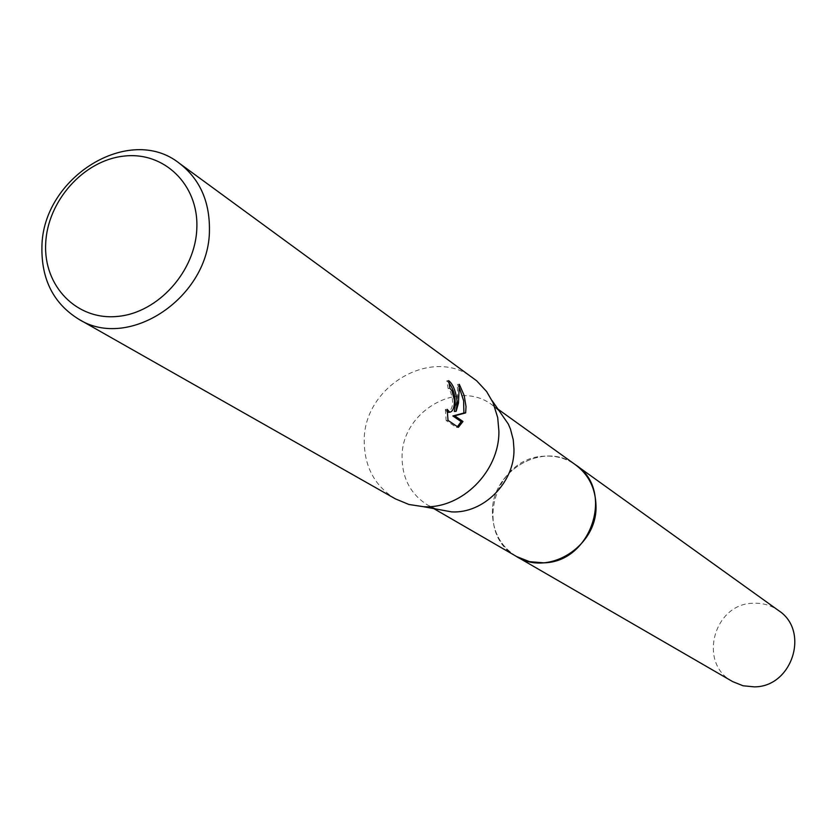 <?xml version="1.0" encoding="UTF-8"?>
<svg xmlns="http://www.w3.org/2000/svg" width="837" height="837" viewBox="0 0 837 837"><rect width="100%" height="100%" fill="white"/><g stroke="black" fill="none" stroke-linecap="round" stroke-linejoin="round"><path stroke-width="0.63" stroke-dasharray="4.18 3.14" d="M516.555 556.511C500.882 546.666 492.836 532.06 492.428 512.694C491.068 470.718 543.987 440.074 575.71 464.953M515.801 556.082C500.589 546.163 492.805 531.704 492.428 512.694C491.099 471.116 543.14 440.408 575.009 464.451M436.475 509.095L427.759 505.119C410.915 494.521 402.346 478.701 402.063 457.661C400.933 412.076 458.257 378.355 492.365 405.129L499.574 411.438M395.441 498.883C374.903 486.171 364.503 467.025 364.221 441.434C363.028 386.328 432.488 345.566 473.397 378.23M449.166 383.2L446.812 380.783L448.109 388.389L450.149 390.963C453.884 400.85 453.361 407.954 448.569 412.285M448.109 388.389L449.898 388.242M448.015 420.373L446.142 420.519L456.489 427.456L458.352 427.32M447.261 412.17L445.357 409.46L447.178 409.324M445.357 409.46L446.142 420.509M446.812 380.783L448.642 380.636M459.722 388.724L457.473 384.497L457.609 397.648L454.355 411.438M456.489 427.456L457.41 426.692M457.473 384.497L459.325 384.34M732.657 681.6C697.639 663.511 713.637 603.435 753.31 603.236C762.601 602.828 771.023 605.266 778.567 610.56M515.487 555.904C473.125 532.625 495.012 457.347 544.144 456.196C555.36 455.474 565.55 458.153 574.716 464.242M433.775 508.603L427.759 505.119M498.015 409.178L492.365 405.129"/><path stroke-width="1.26" d="M498.015 409.178L575.71 464.953C588.798 474.861 595.557 488.484 595.975 505.83C597.545 546.111 548.591 577.091 516.555 556.511L433.775 508.603M575.009 464.451C588.547 474.328 595.536 488.117 595.996 505.83C597.587 546.519 547.754 577.467 515.801 556.082M499.574 411.438L508.3 424.035L510.476 429.109L513.29 439.938L513.981 449.406C514.567 482.656 483.305 513.824 451.551 511.878L436.475 509.095M179.327 163.257L476.671 380.804L486.611 391.517L493.014 402.597L497.691 417.527L498.894 431.191C499.553 471.336 461.742 509.063 423.512 506.709L408.906 504.481L395.441 498.883L78.615 319.138C53.589 303.559 41.369 279.548 41.923 247.114C42.342 177.371 129.432 123.342 179.327 163.257C199.624 178.919 209.668 201.068 209.438 229.725C209.857 296.79 129.024 351.31 78.615 319.138M458.352 427.32L448.015 420.373L447.178 409.314L449.668 412.202C452.817 411.72 454.418 407.745 454.47 400.274L451.938 390.816L449.898 388.242L448.642 380.636C453.058 384.057 455.914 391.245 457.243 402.199L456.144 411.302L458.467 403.057L459.325 384.34L464.19 395.535L466.021 406.562L465.654 412.892L454.679 415.822L462.976 421.471L458.352 427.309M196.841 227.81C195.753 271.115 158.078 313.007 117.368 316.438C76.617 320.519 43.409 286.024 45.69 243.557C47.374 201.142 83.554 160.474 123.688 156.132C163.843 151.162 198.536 184.433 196.841 227.81M449.166 383.2C454.711 390.9 456.437 400.316 454.355 411.438L456.144 411.302M448.569 412.285L447.261 412.17M457.41 426.692L461.177 421.607M462.976 421.471L461.177 421.618L452.859 415.968L463.886 413.028L463.625 400.766L459.722 388.724M452.859 415.968L454.679 415.822M463.886 413.028L465.654 412.892M574.716 464.242L778.567 610.56C810.09 630.784 792.325 687.062 754.304 686.863L743.057 685.775L732.657 681.6L515.487 555.904M575.73 464.943C615.007 489.99 591.497 562.37 543.631 562.83L529.518 561.658L516.544 556.532M451.551 511.878L423.512 506.709M449.668 412.202L447.847 412.348M508.3 424.035L492.072 400.599"/></g></svg>
